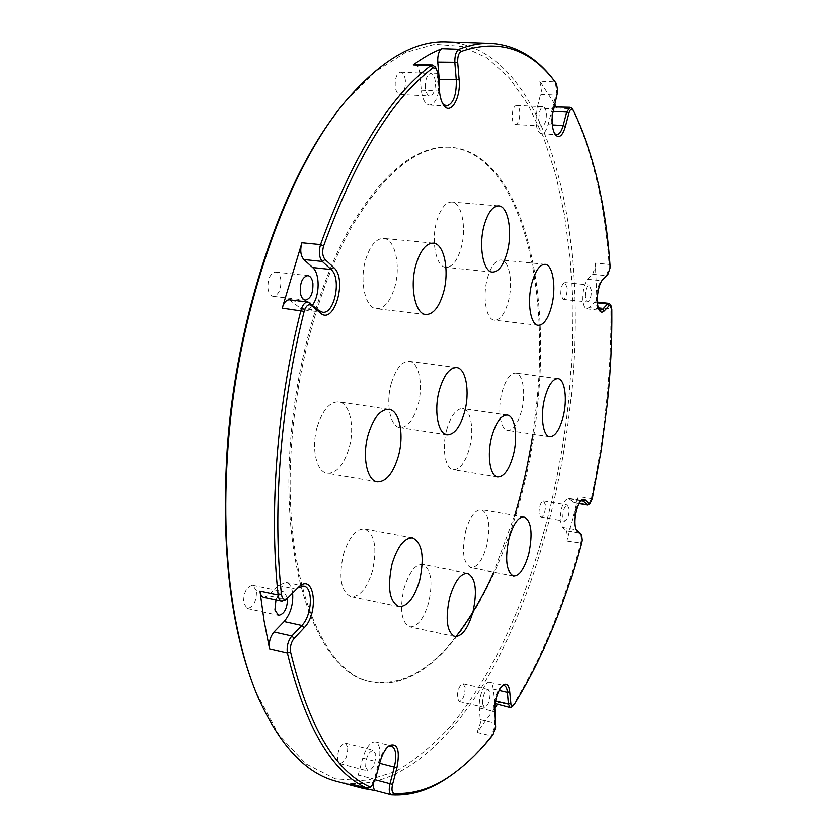 <?xml version="1.0" encoding="UTF-8"?>
<svg xmlns="http://www.w3.org/2000/svg" width="837" height="837" viewBox="0 0 837 837"><rect width="100%" height="100%" fill="white"/><g stroke="black" fill="none" stroke-linecap="round" stroke-linejoin="round"><path stroke-width="0.63" stroke-dasharray="4.18 3.14" d="M487.458 278.187C491.026 266.145 495.567 260.087 501.07 259.993C509.524 260.244 513.374 283.576 508.258 301.77C504.742 313.948 500.149 320.09 494.489 320.205C486.255 320.016 482.185 296.696 487.458 278.187M317.369 426.305C322.81 409.806 329.935 401.676 338.765 401.927C350.044 403.036 355.191 427.738 348.924 448.58C343.609 465.288 336.369 473.522 327.236 473.303C316.292 472.194 310.883 447.481 317.369 426.305M365.759 259.344C370.236 245.398 376.19 238.43 383.618 238.43C395.169 238.859 401.059 266.323 394.635 287.489C390.23 301.644 384.183 308.727 376.504 308.727C365.319 308.351 359.094 280.908 365.759 259.344M465.675 531.014C469.955 516.586 475.196 509.388 481.421 509.44C489.08 513.604 490.848 525.751 486.747 545.881C482.551 560.403 477.257 567.674 470.854 567.685C463.259 563.573 461.543 551.353 465.675 531.014M403.968 588.61C408.99 572.351 415.204 564.305 422.622 564.483C431.097 568.898 433.116 581.589 428.69 602.546C423.773 618.92 417.496 627.049 409.837 626.944C401.457 622.561 399.5 609.786 403.968 588.61M391.381 383.168C395.985 368.531 401.938 361.249 409.241 361.333C419.138 362.086 423.595 385.805 417.904 405.38C413.384 420.184 407.357 427.561 399.814 427.508C390.199 426.797 385.491 403.068 391.381 383.168M446.749 429.548C450.976 415.57 456.291 408.602 462.715 408.634C471.022 409.335 474.443 430.574 469.421 448.548C465.278 462.662 459.9 469.724 453.288 469.724C445.19 469.065 441.58 447.805 446.749 429.548M436.83 220.801C440.649 208.371 445.64 202.115 451.792 202.01C461.846 202.188 466.879 228.449 461.051 248.254C457.284 260.862 452.231 267.223 445.88 267.317C436.129 267.233 430.804 240.983 436.83 220.801M502.022 392.135C505.694 379.506 510.267 373.166 515.728 373.124C523.135 373.605 526.117 394.091 521.482 411.113C517.873 423.857 513.259 430.26 507.651 430.344C500.4 429.925 497.262 409.408 502.022 392.135M343.432 554.492C348.998 537.208 356.081 528.712 364.66 529.015C374.788 534.016 377.382 547.963 372.455 570.855C367.014 588.285 359.858 596.875 350.975 596.635C340.962 591.675 338.451 577.624 343.432 554.492M502.284 685.859L501.656 686.235C497.691 689.793 495.075 696.227 493.84 705.57L494.772 726.265L491.445 735.869C479.632 750.779 467.287 763.156 454.386 773.011M580.459 533.765L581.087 539.844L580.407 543.527C563.625 605.444 541.079 659.451 512.788 705.549L511.501 707.087M580.648 500.61L580.031 500.997C577.007 503.843 574.977 509.231 573.952 517.151L573.795 522.748L575.804 529.601M609.953 304.124L610.937 308.937C611.24 340.042 609.723 371.586 606.406 403.57C603.079 435.543 598.057 467.203 591.341 498.538L588.704 504.418M571.514 108.266L571.828 108.8C592.418 151.215 604.848 203.088 609.116 264.429L609.043 268.164L606.49 275.655L601.521 280.677C599.083 283.45 597.472 288.179 596.666 294.875L596.488 300.807L599.051 309.669M554.701 104.018L539.865 81.189L555.224 81.869L556.772 91.61L552.525 108.8L551.217 122.202L554.69 133.648M336.976 112.168L344.101 103.15L374.861 71.972L405.443 52.469L434.863 44.225L462.317 46.422L487.207 57.994L509.168 77.726L527.948 104.405L543.433 136.839L555.611 173.96L564.504 214.764L570.196 258.371L572.759 304.009L572.299 350.965L568.919 398.59C556.019 522.633 514.253 648.445 452.367 724.151C434.34 744.344 415.434 760.132 395.66 771.505L365.497 780.942L335.25 778.891L306.06 764.014L279.244 735.43L256.321 692.869L252.136 682.176M336.819 781.465C392.543 794.993 449.626 745.296 491.361 670.814C533.064 595.149 560.78 496.707 570.96 398.705C574.946 359.24 575.992 320.592 574.088 282.76C568.197 158.496 524.182 45.847 446.916 41.85M595.327 263.09L595.264 266.815L592.69 274.274L587.637 279.276C584.195 283.597 582.51 290.282 582.583 299.311C582.981 305.118 584.31 308.278 586.549 308.79L588.997 307.639L595.264 301.885L597.336 307.451L595.327 263.09L609.116 264.429L610.068 265.287M539.865 81.189L541.466 90.898L537.197 107.994L535.91 121.344C536.569 128.992 538.453 133.125 541.539 133.742C544.238 133.617 546.425 130.593 548.12 124.661L551.677 111.258L553.927 106.937M495.054 703.614L493.202 689.123C492.794 685.126 491.675 682.866 489.844 682.333C485.062 680.575 478.105 697.514 479.371 708.029L480.448 722.854L477.1 732.396L494.541 708.657M566.586 530.846L567.695 537.459L567.015 541.12L578.001 496.331C576.996 500.432 575.72 502.524 574.172 502.608L568.469 498.13C563.374 500.128 560.623 507.546 560.215 520.384L562.485 527.404L566.586 530.846L580.02 533.211M537.772 403.036C525.291 546.77 449.532 698.215 371.304 681.757C320.989 673.586 280.646 571.776 292.092 438.128C298.453 359.303 321.764 279.077 352.649 225.205C385.522 171.344 418.259 145.376 450.861 147.27C518.982 152.7 551.039 279.087 537.772 403.036M455.914 636.716C428.753 671.63 400.17 686.56 370.163 681.485C319.786 673.293 279.391 571.514 290.816 437.918C297.166 359.125 320.477 278.941 351.394 225.08C384.288 171.261 417.056 145.293 449.689 147.197C517.894 152.627 550.014 278.983 536.758 402.89L532.866 434.11M514.724 515.247L493.736 572.1M497.241 704.576L498.706 702.295L495.954 704.283M375.771 790.714L391.758 794.962M585.157 296.716C585.304 289.905 586.674 286.013 589.258 285.04L591.466 290.345C591.309 297.135 589.939 301.006 587.354 301.979L585.157 296.716M567.245 287.813L564.944 282.529C562.286 283.481 560.895 287.342 560.78 294.111L563.081 299.353C565.739 298.401 567.13 294.551 567.245 287.813M562.82 517.078C563.05 509.984 564.577 505.883 567.392 504.774L569.212 508.98C568.982 516.052 567.465 520.143 564.64 521.252L562.82 517.078M545.546 504.962L543.652 500.767C540.744 501.855 539.195 505.925 539.007 512.976L540.901 517.13C543.809 516.052 545.358 511.993 545.546 504.962M482.499 703.76C482.761 695.631 484.696 690.891 488.295 689.542L490.147 693.287C489.896 701.385 487.95 706.114 484.341 707.464L482.499 703.76M465.121 687.554L463.196 683.819C459.482 685.126 457.515 689.814 457.295 697.891L459.22 701.584C462.924 700.276 464.891 695.589 465.121 687.554M365.633 767.079C365.821 757.401 368.395 751.793 373.354 750.266L375.719 754.304C375.52 763.94 372.946 769.527 367.977 771.065L365.633 767.079M347.763 747.138L345.325 743.11C340.24 744.574 337.625 750.119 337.489 759.724L339.916 763.7C345.001 762.225 347.627 756.7 347.763 747.138M275.969 599.93C278.135 594.28 280.782 591.571 283.889 591.801L287.625 598.047M256.467 590.65L252.722 585.199C246.496 586.559 243.462 592.554 243.609 603.184L247.333 608.572C253.569 607.212 256.614 601.238 256.467 590.65M280.845 279.736C280.06 275.153 278.334 272.6 275.645 272.077C270.142 273.291 267.578 278.857 267.966 288.755C268.771 293.306 270.487 295.827 273.124 296.34C278.637 295.137 281.211 289.602 280.845 279.736M425.384 87.78C425.206 79.358 427.016 74.587 430.814 73.489C433.221 73.928 434.727 76.701 435.334 81.806C435.502 90.208 433.681 94.947 429.883 96.035C427.508 95.606 426.002 92.855 425.384 87.78M405.39 80.436C404.742 75.372 403.183 72.62 400.703 72.181C396.811 73.269 394.97 77.987 395.21 86.337C395.87 91.369 397.429 94.1 399.866 94.518C403.769 93.451 405.61 88.753 405.39 80.436M538.965 119.126C538.986 111.865 540.43 107.743 543.297 106.78C545.033 107.136 546.08 109.448 546.425 113.706C546.394 120.946 544.95 125.048 542.083 126.01C540.367 125.665 539.321 123.374 538.965 119.126M519.84 112.273C519.453 108.046 518.365 105.744 516.575 105.389C513.625 106.351 512.16 110.432 512.181 117.64C512.579 121.846 513.656 124.127 515.425 124.483C518.375 123.531 519.84 119.461 519.84 112.273M555.077 106.508L556.846 108.015L556.082 106.561M373.354 784.269L378.491 763.051C381.055 751.406 380.04 744.355 375.436 741.896C370.446 741.728 366.219 747.169 362.745 758.217L358.226 775.052C356.311 781.162 353.936 784.175 351.101 784.091M388.044 746.614L387.447 747.002C383.838 749.847 380.981 754.974 378.879 762.381L374.369 779.32L369.902 787.596M297.7 587.867L286.024 599.512M292.636 592.983C291.757 586.81 289.518 583.243 285.94 582.28L278.355 585.387L268.06 595.588L263.77 597.315M289.424 299.824L300.535 308.34L304.103 309.972C307.095 310.245 309.899 308.602 312.515 305.055M435.156 66.897L437.008 73.311L438.588 91.066L442.794 103.851M415.047 64.282C417.485 64.711 419.023 67.473 419.651 72.568L421.314 90.229C422.444 99.373 425.144 104.322 429.412 105.085C434.445 104.437 437.709 98.703 439.216 87.895M480.48 719.757L494.803 723.168L495.671 724.591M479.371 708.029L493.757 711.408L494.625 712.821M597.336 307.451L610.937 308.937L611.868 309.606M548.12 124.661L552.368 124.901M562.485 527.404L576.002 529.779M588.997 307.639L598.643 308.696M592.334 498.465L578.001 496.331M567.015 541.12L581.443 543.276M514.19 704.608L512.788 705.549L498.706 702.295M477.1 732.396L491.445 735.869L492.983 734.76M556.846 108.015L571.828 108.8L573.031 110.421M592.69 274.274L606.49 275.655L607.965 274.274M587.637 279.276L601.521 280.677L603.006 279.296M597.503 302.868L593.998 302.492M573.607 502.315L578.89 503.204M569.568 498.685L580.773 500.547M494.228 700.736L495.535 701.04M493.202 689.123L499.134 690.473M374.108 779.55L375.248 779.854M378.491 763.051L379.632 763.344M362.745 758.217L379.831 762.591M375.321 779.561L358.226 775.052M278.355 585.387L296.267 589.154L297.972 587.595M287.792 597.89L286.087 599.449L268.06 595.588M291.433 300.734L310.014 302.931M300.535 308.34L318.96 310.558M419.651 72.568L437.008 73.311L437.981 73.98M421.314 90.229L438.588 91.066L439.551 91.756M540.848 94.382L556.155 95.115L557.285 94.278M537.197 107.994L552.525 108.8L553.655 107.973M552.912 111.331L551.677 111.258M545.086 264.335L501.07 259.993M388.954 409.366L338.765 401.927M433.294 243.159L383.618 238.43M524.108 516.879L481.421 509.44M467.611 573.219L422.622 564.483M456.667 367.621L409.241 361.333M507.212 415.079L462.715 408.634M498.695 205.871L451.792 202.01M557.986 378.69L515.728 373.124M412.599 537.971L364.66 529.015M575.354 529.026L576.201 530.428M598.57 309.125L599.491 310.475M554.199 133.093L555.161 134.422M256.321 692.869L257.116 695.045M371.304 681.757L370.163 681.485M541.539 133.742L556.699 134.652M586.549 308.79L600.349 310.307M564.944 282.529L589.258 285.04M543.652 500.767L567.392 504.774M463.196 683.819L488.295 689.542M345.325 743.11L373.354 750.266M252.722 585.199L283.889 591.801M275.645 272.077L307.87 275.603M400.703 72.181L430.814 73.489M516.575 105.389L543.297 106.78M515.425 124.483L542.083 126.01M399.866 94.518L429.883 96.035M273.124 296.34L305.275 300.117M247.333 608.572L278.512 615.425M339.916 763.7L367.977 771.065M459.22 701.584L484.341 707.464M540.901 517.13L564.64 521.252M563.081 299.353L587.354 301.979M568.469 498.13L581.977 500.38M489.844 682.333L504.136 685.555M375.436 741.896L391.413 745.934M285.94 582.28L303.747 585.994M304.103 309.972L322.475 312.191M429.412 105.085L446.519 105.985M450.861 147.27L449.689 147.197M597.451 302.126L595.264 301.885M578.796 503.382L574.172 502.608M344.101 103.15L345.493 101.308M442.386 103.328L443.181 104.499M580.031 500.997L581.286 499.961M501.656 686.235L502.953 685.241M297.344 588.16L298.098 587.469M387.447 747.002L388.661 746.06M398.925 606.658L350.975 596.635M549.783 436.642L507.651 430.344M492.459 272.088L445.88 267.317M497.691 476.996L453.288 469.724M447.073 434.759L399.814 427.508M454.857 636.601L409.837 626.944M513.52 575.908L470.854 567.685M425.866 314.534L376.504 308.727M377.299 481.882L327.236 473.303M538.285 325.311L494.489 320.205"/><path stroke-width="1.26" d="M531.976 282.833C535.481 270.623 539.855 264.45 545.086 264.335C553.131 264.534 556.574 288.116 551.541 306.562C548.089 318.907 543.663 325.164 538.285 325.311C530.438 325.195 526.776 301.602 531.976 282.833M368.27 434.298C373.616 417.506 380.511 409.188 388.954 409.366C399.741 410.402 404.438 435.397 398.266 456.604C393.034 473.585 386.045 482.018 377.299 481.882C366.836 480.877 361.866 455.851 368.27 434.298M416.031 264.492C420.446 250.315 426.2 243.211 433.294 243.159C444.321 243.546 449.71 271.355 443.38 292.866C439.048 307.252 433.21 314.471 425.866 314.534C415.183 314.231 409.471 286.421 416.031 264.492M508.927 538.871C513.133 524.234 518.187 516.9 524.108 516.879C531.359 521.012 532.928 533.274 528.848 553.675C524.726 568.407 519.62 575.814 513.52 575.908C506.333 571.838 504.805 559.493 508.927 538.871M449.595 597.88C454.533 581.349 460.538 573.136 467.611 573.219C475.636 577.603 477.456 590.42 473.041 611.669C468.218 628.294 462.16 636.612 454.857 636.601C446.895 632.27 445.148 619.359 449.595 597.88M439.425 389.896C443.945 375.018 449.699 367.589 456.667 367.621C466.104 368.301 470.143 392.291 464.535 412.181C460.088 427.215 454.271 434.738 447.073 434.759C437.897 434.121 433.618 410.109 439.425 389.896M491.821 436.401C495.975 422.204 501.101 415.1 507.212 415.079C515.121 415.717 518.187 437.165 513.248 455.412C509.168 469.724 503.989 476.923 497.691 476.996C489.969 476.41 486.726 454.92 491.821 436.401M484.257 224.996C488.013 212.378 492.826 205.996 498.695 205.871C508.268 205.996 512.819 232.581 507.096 252.68C503.393 265.475 498.517 271.941 492.459 272.088C483.169 272.056 478.325 245.482 484.257 224.996M544.782 398.046C548.392 385.229 552.797 378.784 557.986 378.69C565.027 379.119 567.664 399.814 563.113 417.056C559.555 429.977 555.109 436.506 549.783 436.642C542.899 436.276 540.095 415.56 544.782 398.046M392.082 564.033C397.565 546.446 404.397 537.762 412.599 537.971C422.225 542.92 424.589 557.023 419.672 580.271C414.325 597.995 407.41 606.783 398.925 606.658C389.393 601.74 387.112 587.532 392.082 564.033M495.64 727.081L494.709 706.344C496.09 695.997 498.978 688.851 503.361 684.928C506.845 682.908 508.969 685.168 509.712 691.718L511.009 705.057L512.296 706.229L514.19 704.608C542.324 658.729 564.745 604.952 581.443 543.276L581.997 540.325L581.412 535.324L576.411 530.763C574.841 528.116 574.318 523.732 574.873 517.611C576.002 508.823 578.252 502.859 581.6 499.71L584.927 499.647L588.871 503.278L590.116 503.267L592.334 498.465L601.102 451.405L607.338 403.863C610.654 372.005 612.161 340.586 611.868 309.606L611 305.631L609.273 305.641L604.356 310.83C602.65 312.567 601.102 312.567 599.731 310.82C597.702 307.671 597.001 302.408 597.628 295.032C598.518 287.604 600.307 282.362 603.006 279.296L607.965 274.274L610.016 268.279L610.068 265.287C605.842 204.207 593.496 152.585 573.031 110.421L572.665 109.825C571.273 108.486 570.039 109.563 568.972 113.037L565.446 126.492C562.6 135.751 559.294 138.555 555.506 134.903C552.734 130.781 551.688 124.232 552.368 115.244L557.777 91.463L556.542 83.669L554.24 80.687C529.35 48.389 498.277 38.648 461.02 51.465C458.634 53.055 457.525 56.665 457.703 62.273L459.147 79.724C461.061 97.981 450.683 115.621 443.756 105.347C441.528 102.229 440.126 97.699 439.551 91.756L437.981 73.98L436.265 68.498L432.97 67.818C391.894 99.007 355.443 158.402 323.616 246.005C322.015 251.811 322.496 256.31 325.049 259.48L333.764 267.537C347.721 279.077 334.109 325.834 320.362 313.017L311.427 305.411C308.434 303.664 306.007 305.662 304.166 311.395C280.479 404.784 272.36 510.131 281.452 594.291C282.278 599.041 284.235 600.391 287.311 598.329L299.165 586.496C314.639 572.602 319.221 613.176 304.113 627.896L294.132 638.443C291.088 642.314 289.905 646.813 290.585 651.929C308.403 725.888 334.685 770.825 369.431 786.749L371.482 786.393L375.321 779.561L379.831 762.591C382.164 754.367 385.323 748.686 389.32 745.547C397.627 742.691 400.17 750.13 396.937 767.864L392.584 784.457C391.465 789.678 391.936 792.67 393.986 793.424C413.185 794.543 432.122 788.59 450.798 775.564C465.529 765.29 479.591 751.689 492.983 734.76L495.64 727.081M575.804 529.601L580.459 533.765M599.051 309.669L600.349 310.307L602.755 309.146L607.683 303.967L608.928 303.36L609.953 304.124M554.69 133.648L556.699 134.652C559.346 134.516 561.522 131.472 563.196 125.519L566.743 112.064L570.091 107.282L571.514 108.266M252.136 682.176C229.474 620.426 221.198 542.167 227.298 447.387C236.599 315.831 282.456 182.1 336.976 112.168M442.794 103.851L446.519 105.985C453.298 104.018 456.563 95.418 456.311 80.206L454.857 62.754C454.637 55.734 456.019 51.224 459.011 49.237C470.007 44.926 480.595 42.949 490.775 43.325L446.916 41.85C414.713 40.207 380.908 60.034 345.493 101.308C287.74 169.346 237.666 309.387 227.946 447.921C223.573 508.927 225.77 564.42 234.538 614.368C240.031 645.16 247.553 672.059 257.116 695.045C278.972 744.846 305.536 773.65 336.819 781.465L363.185 788.527L375.771 790.714M532.866 434.11C528.628 462.003 522.581 489.049 514.724 515.247M493.736 572.1C482.625 597.063 470.007 618.606 455.914 636.716M286.024 599.512L281.86 601.196L263.77 597.315C261.719 596.75 260.453 594.678 259.972 591.089L264.094 620.949L269.535 648.79C268.656 642.418 270.142 636.831 274.002 632.029L284.12 621.609C290.554 613.866 293.4 604.324 292.636 592.983M494.541 708.657L497.241 704.576M454.386 773.011L448.988 776.914C430.187 790.034 411.103 796.05 391.758 794.962L391.434 794.909C389.121 793.643 388.64 789.919 389.99 783.756L394.353 767.152C396.916 755.445 395.943 748.372 391.413 745.934L388.044 746.614M369.902 787.596L367.328 788.433L350.766 783.966L363.185 788.527M367.328 788.433L367.004 788.308C331.954 772.394 305.421 727.259 287.384 652.912C286.536 646.509 288.022 640.891 291.841 636.057L301.843 625.532C312.117 615.603 313.54 587.166 303.747 585.994L297.7 587.867M287.625 598.047C287.373 608.457 284.329 614.253 278.512 615.425L274.913 610.027L275.969 599.93M300.284 292.479C299.96 282.477 302.492 276.859 307.87 275.603C310.485 276.116 312.159 278.69 312.902 283.325C313.205 293.285 310.663 298.882 305.275 300.117C302.712 299.604 301.048 297.062 300.284 292.479M281.86 601.196C279.83 600.642 278.585 598.57 278.135 594.961C268.918 510.319 277.047 404.323 300.922 310.391C302.544 304.814 304.909 302.031 308.037 302.021L318.96 310.558L322.475 312.191C334.57 314.681 341.873 278.177 331.065 269.504L322.318 261.468C319.117 257.514 318.52 251.895 320.519 244.624C352.607 156.54 389.351 96.862 430.752 65.61L432.509 64.993L435.156 66.897M312.515 305.055C319.88 295.482 320.037 273.521 312.693 267.537L303.8 259.533C300.535 255.588 299.908 250.001 301.916 242.782L282.236 308.131C283.858 302.596 286.254 299.824 289.424 299.824L308.037 302.021M439.216 87.895L439.279 79.442L437.751 62.064C437.5 55.085 438.891 50.607 441.926 48.63C432.52 52.271 422.967 57.69 413.258 64.899L415.047 64.282L432.509 64.993M490.775 43.325C514.849 44.832 535.554 56.675 552.901 78.866L556.542 83.669M556.082 106.561L554.701 104.018M588.704 504.418L587.564 504.847L583.054 500.934L580.648 500.61M511.501 707.087L510.068 707.558L508.383 704.011L507.41 692.356C507.023 688.349 505.935 686.078 504.136 685.555L502.284 685.859M510.068 707.558L495.054 703.614M375.928 790.724L375.614 790.672C374.003 790.076 373.25 787.941 373.354 784.269M553.927 106.937L570.091 107.282M580.02 533.211L581.15 535.021M576.002 529.779L577.132 531.6M598.643 308.696L602.755 309.146L604.356 310.83M552.368 124.901L563.196 125.519L565.446 126.492M350.766 783.966L367.004 788.308L369.431 786.749M290.585 651.929L287.384 652.912L269.535 648.79M259.972 591.089L278.135 594.961L281.452 594.291M304.166 311.395L282.236 308.131M301.916 242.782L320.519 244.624L323.616 246.005M432.97 67.818L430.752 65.61L413.258 64.899M441.926 48.63L459.011 49.237L461.02 51.465M609.273 305.641L607.683 303.967L597.503 302.868M578.89 503.204L586.999 504.565L588.871 503.278M580.773 500.547L583.054 500.934L584.927 499.647M495.535 701.04L508.383 704.011L510.675 703.373M499.134 690.473L507.41 692.356L509.712 691.718M375.248 779.854L392.584 784.457M379.632 763.344L396.937 767.864M274.002 632.029L291.841 636.057L294.132 638.443M284.12 621.609L301.843 625.532L304.113 627.896M312.693 267.537L331.065 269.504L333.764 267.537M325.049 259.48L322.318 261.468L303.8 259.533M439.279 79.442L459.147 79.724M457.703 62.273L437.751 62.064M568.972 113.037L566.743 112.064L552.912 111.331M320.362 313.017L318.96 310.558M311.427 305.411L310.014 302.931M391.758 794.962L393.986 793.424M581.412 535.324L580.365 533.598M608.928 303.36L597.451 302.126M587.564 504.847L578.796 503.382M391.434 794.909L375.614 790.672M572.665 109.825L571.357 108.057M554.24 80.687L552.901 78.866M443.181 104.499L443.756 105.347M611 305.631L609.838 303.967M436.265 68.498L434.863 66.479M590.116 503.267L588.557 504.533M513.018 705.936L511.323 707.223M287.311 598.329L285.48 600.003M298.098 587.469L299.165 586.496M450.798 775.564L448.988 776.914M371.482 786.393L369.567 787.858M388.661 746.06L389.32 745.547"/></g></svg>
